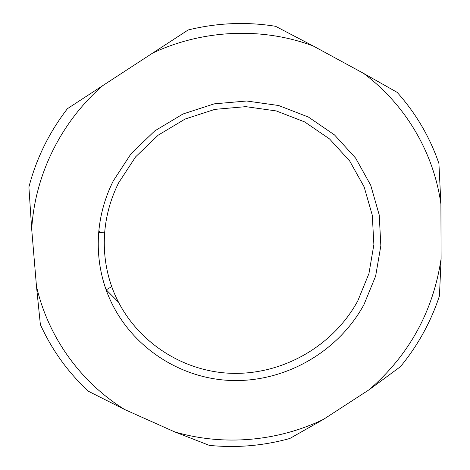 <?xml version="1.0" encoding="UTF-8"?>
<svg xmlns="http://www.w3.org/2000/svg" width="470" height="470" viewBox="0 0 470 470"><rect width="100%" height="100%" fill="white"/><g stroke="black" fill="none" stroke-linecap="round" stroke-linejoin="round"><path stroke-width="0.7" d="M400.416 366.694C417.836 345.556 430.843 321.974 439.444 295.941L441.101 258.8C433.199 311.275 409.241 354.903 369.226 389.671L400.416 366.694M67.416 108.688C49.144 132.458 36.307 158.59 28.899 187.078L31.707 229.301C34.733 175.586 60.659 122.253 102.73 85.64L67.416 108.688M40.373 324.576C52.082 350.268 68.144 372.522 88.566 391.346L124.685 409.54C81.151 382.574 48.316 337.842 36.466 286.207L40.373 324.576M438.921 163.537C429.933 137.211 416.015 113.487 397.168 92.367L363.469 73.308C406.074 105.033 433.834 153.232 440.901 204.009L438.921 163.537M174.675 431.883L209.344 445.384C236.621 448.086 263.453 445.783 289.843 438.475L323.46 419.381C277.57 441.442 223.667 446.259 174.675 431.883L124.685 409.54M313.155 45.96L275.602 26.308C246.468 21.596 217.316 22.819 188.153 29.968L152.726 53.04C203.234 29.299 262.63 27.043 313.155 45.96L363.469 73.308M369.226 389.671L323.46 419.381M440.901 204.009L441.101 258.8M36.466 286.207L31.707 229.301M102.73 85.64L152.726 53.04M113.241 180.979C105.045 197.447 100.198 214.684 98.688 232.703C97.155 252.466 99.634 271.519 106.12 289.861C124.814 342.054 175.469 377.962 229.783 380.436C284.156 382.862 337.918 352.435 363.956 304.625L375.642 276.09L380.847 245.722L379.22 214.943L370.713 185.233L355.614 158.096L334.546 134.955L308.473 117.089L278.681 105.527L246.685 101.003L214.197 103.858L182.989 113.993L154.771 130.901L131.095 153.655L113.241 180.979M118.622 182.848C110.802 198.534 106.167 214.96 104.71 232.127C103.23 250.968 105.574 269.14 111.731 286.647C129.485 336.455 177.783 370.83 229.66 373.245C281.589 375.612 332.977 346.537 357.805 300.847L368.944 273.581L373.879 244.576L372.281 215.195L364.121 186.854L349.674 160.981L329.546 138.938L304.666 121.924L276.254 110.938L245.763 106.649L214.814 109.381L185.08 119.051L158.202 135.154L135.648 156.821L118.622 182.848M106.038 289.632L118.311 301.998M98.9 230.359L99.646 232.609M111.731 286.647L106.12 289.861M104.71 232.127L98.688 232.703"/></g></svg>
